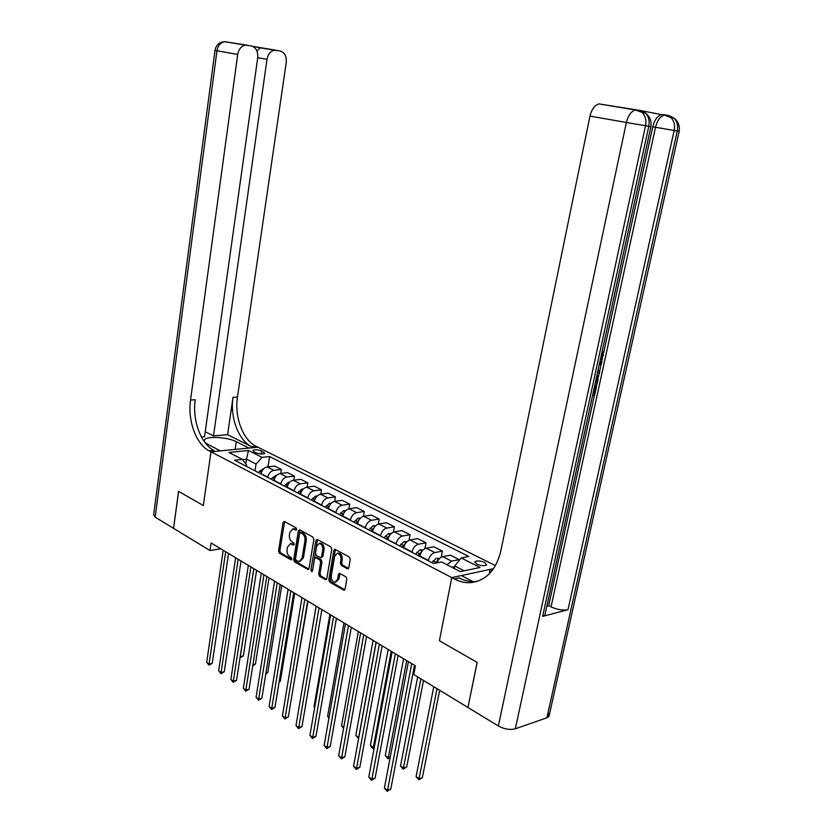 <?xml version="1.0" encoding="UTF-8"?>
<svg xmlns="http://www.w3.org/2000/svg" width="833" height="833" viewBox="0 0 833 833"><rect width="100%" height="100%" fill="white"/><g stroke="black" fill="none" stroke-linecap="round" stroke-linejoin="round"><path stroke-width="1.25" d="M296.631 529.382L296.038 527.83L284.407 521.458L283.064 522.458L278.534 550.946L279.357 553.143L290.873 559.776L291.821 559.099L291.227 557.548L289.728 556.683C287.666 555.163 286.771 552.81 287.062 549.613L287.437 547.239L290.415 543.751L293.56 545.053L294.216 544.293L293.622 542.741L292.112 541.887C290.04 540.388 289.145 538.035 289.436 534.828L289.822 532.433L292.883 528.893L295.954 530.163L296.631 529.382M484.785 562.473C480.433 560.734 477.163 560.474 474.987 561.681L476.788 564.139C481.151 565.878 484.421 566.148 486.618 564.941L484.785 562.473M347.299 568.762L348.788 567.773L350.245 559.37L349.329 557.038L334.835 549.228L333.846 550.353L328.816 579.851L329.701 582.142L344.123 590.274L345.06 589.181L346.809 579.122L345.903 576.79L339.385 573.271L338.427 574.374L337.573 579.341L335.064 582.277C332.409 581.746 331.149 579.57 331.305 575.77L334.627 556.329L337.271 553.32C339.885 553.914 341.103 556.08 340.936 559.828L340.374 563.087L341.28 565.399L347.299 568.762L348.454 568.543M548.135 712.215L548.978 716.432L546.906 717.765L515.325 728.813C510.025 730.135 504.371 729.187 498.353 725.991L467.948 707.488L477.174 662.402L439.397 640.764L477.101 662.36L467.959 707.415M467.875 707.446L413.762 674.522L415.428 665.859L211.082 542.97L209.989 550.53L173.566 528.361L178.616 491.376L203.335 505.537L210.978 451.778L451.767 577.613L439.397 640.764L451.767 577.613L454.349 578.966C459.806 581.798 465.355 583.006 470.989 582.611C486.149 580.632 496.104 570.084 500.841 550.946L589.972 116.099C591.659 109.258 594.658 105.197 598.937 103.906L640.525 110.518L643.805 112.736M313.854 539.367L312.989 537.118L299.724 529.85L298.349 530.85L293.674 559.651L294.518 561.869L308.106 569.553L309.022 568.47L313.854 539.367M317.258 539.461L330.899 546.937L331.794 549.228L326.786 578.685L325.859 579.768L319.549 576.29L318.675 574.02L320.663 562.181L319.789 559.911L315.499 557.631L314.551 558.724L312.5 571.001L311.865 571.761L310.917 570.095L315.853 540.471L317.258 539.461M253.867 451.715L256.064 452.829C259.886 454.204 262.801 454.391 264.79 453.371L261.562 450.945C257.741 449.57 254.846 449.393 252.868 450.414L253.867 451.715M492.272 570.449L490.168 569.387L493.573 568.658L451.767 577.613L461.347 575.561L473.071 581.632M495.468 565.617L256.147 446.321C242.944 440.105 234.292 416.937 237.447 397.081L286.229 62.548C286.687 56.259 284.636 52.385 280.065 50.938L274.598 50.23C270.569 51.042 268.049 54.072 267.018 59.33L257.72 57.706M173.524 528.341L178.574 491.345L203.335 505.537L210.978 451.778L257.918 447.206L248.952 448.081L236.27 441.698C227.68 437.075 206.522 435.836 204.502 439.897C203.71 441.261 204.803 442.729 207.792 444.322L220.412 450.861L210.978 451.778L209.218 450.861C196.13 444.385 187.487 420.467 190.549 400.007L237.717 54.416L216.965 50.782L155.167 517.168L173.566 528.33M246.443 466.376L246.641 465.074L242.424 459.399L234.583 460.222L433.493 563.514L441.428 561.921L460.295 571.646L480.027 567.481L461.19 557.964L468.792 556.444L269.58 456.567L262.02 457.348L256.043 464.054L255.023 470.832M242.424 459.399L228.929 452.444L248.473 450.507L262.02 457.348M209.989 550.53L220.745 548.78M245.797 463.939L246.506 459.15L242.549 459.566M256.043 464.054L246.506 459.15L248.473 450.507M464.116 570.834L454.735 566.024L454.245 568.523M441.209 557.277L442.396 551.113L434.784 552.581C431.629 553.591 429.495 556.215 428.391 560.463L428.318 560.828M442.396 551.113L433.837 546.781L426.225 548.208C423.07 549.197 420.946 551.81 419.842 556.038L419.78 556.392M424.924 548.655L426.027 542.824L418.416 544.22C415.261 545.199 413.147 547.781 412.054 551.987L411.991 552.341M426.027 542.824L417.677 538.587L410.055 539.94C406.9 540.909 404.786 543.48 403.713 547.666L403.651 548.02M409.024 540.263L410.055 534.713L402.433 536.046C399.278 536.993 397.174 539.555 396.112 543.71L396.039 544.064M410.055 534.713L401.891 530.579L394.269 531.881C391.114 532.808 389.011 535.348 387.959 539.482L387.897 539.836M393.478 532.089L394.436 526.8L386.824 528.07C383.669 528.997 381.576 531.506 380.535 535.629L380.473 535.973M394.436 526.8L386.46 522.76L378.848 523.999C375.693 524.905 373.601 527.404 372.57 531.496L372.518 531.818M378.276 524.124L379.182 519.063L371.56 520.281C368.415 521.166 366.333 523.655 365.312 527.726L365.25 528.07M379.182 519.063L371.383 515.106L363.771 516.293C360.627 517.178 358.544 519.636 357.534 523.697L357.472 524.03M363.417 516.366L364.271 511.504L356.649 512.659C353.504 513.524 351.432 515.971 350.433 520.011L350.381 520.354M364.271 511.504L356.649 507.641L349.037 508.765C345.893 509.619 343.821 512.056 342.832 516.064L342.779 516.398M348.881 508.796L349.683 504.111L342.082 505.214C338.937 506.058 336.876 508.474 335.897 512.462L335.834 512.795M349.683 504.111L342.228 500.331L334.627 501.404C331.482 502.237 329.431 504.631 328.462 508.599L328.41 508.942M334.668 501.404L335.428 496.874L327.827 497.926C324.683 498.748 322.642 501.133 321.673 505.079L321.621 505.412M335.428 496.874L328.14 493.178L320.538 494.208C317.404 495.01 315.363 497.374 314.405 501.31L314.353 501.643M320.757 494.177L321.476 489.804L313.885 490.804C310.751 491.595 308.71 493.948 307.773 497.863L307.721 498.196M321.476 489.804L314.343 486.191L306.752 487.17C303.618 487.94 301.588 490.283 300.661 494.177L300.609 494.5M307.138 487.118L307.825 482.88L300.244 483.838C297.11 484.608 295.09 486.93 294.164 490.804L294.111 491.126M307.825 482.88L300.848 479.339L293.268 480.277C290.144 481.026 288.124 483.338 287.208 487.19L287.156 487.513M293.81 480.204L294.466 476.112L286.896 477.017C283.772 477.767 281.762 480.058 280.856 483.89L280.804 484.223M294.466 476.112L287.635 472.644L280.065 473.529C276.952 474.269 274.942 476.538 274.047 480.36L273.995 480.683M280.773 473.446L281.387 469.479L273.828 470.343C270.715 471.072 268.715 473.331 267.82 477.132L267.778 477.455M281.387 469.479L274.703 466.084L267.143 466.928C264.03 467.646 262.041 469.885 261.156 473.675L261.104 473.987M267.997 466.834L269.58 456.567M458.921 560.807L459.15 559.609L450.382 555.174L442.781 556.663C440.251 557.371 438.273 559.422 436.867 562.837M459.15 559.609L451.548 561.14L446.936 564.764M454.735 566.024L461.19 557.964M296.569 529.632L293.455 528.799M291.04 543.647L294.164 544.511M284.626 521.583L279.857 550.728L280.679 552.914L291.769 559.297M299.922 529.965L294.997 559.412L295.84 561.64L308.804 569.095M300.578 532.776L299.62 533.484L295.507 558.787L296.09 560.338L299.141 561.65L302.087 558.183L304.93 540.815C305.232 537.556 304.316 535.171 302.202 533.672L300.578 532.776L301.452 532.516M299.797 561.536L303.399 557.943L302.087 558.183M301.9 532.568L303.524 533.453C305.638 534.963 306.554 537.337 306.252 540.586L303.399 557.943M326.557 579.31L320.872 576.04L319.549 576.29M316.602 557.433L321.111 559.672L321.986 561.942L319.997 573.76L320.872 576.04M317.435 539.555L312.49 571.074M322.735 549.832C322.902 546.177 321.725 544.043 319.216 543.449L316.602 546.438L315.468 553.216L316.342 555.476L320.632 557.756L321.59 556.652L322.735 549.832L324.058 549.603C324.224 545.948 323.048 543.824 320.538 543.22L319.903 543.335M320.861 557.714L322.912 556.413L321.59 556.652M324.058 549.603L322.912 556.413M337.959 553.206L338.594 553.091C341.207 553.674 342.436 555.84 342.259 559.578L341.697 562.837L342.602 565.149L348.517 568.45M335.616 582.173L338.896 579.081L337.573 579.341M339.999 573.458L338.896 579.081M335.439 549.426L330.139 579.591L331.024 581.882L344.82 589.816M263.447 468.979L259.657 471.061L258.594 472.686M240.216 656.581L243.34 655.915L256.606 570.345M259.657 471.061L261.572 472.051L260.521 473.685M243.34 655.915L240.196 657.768L240.289 656.633L253.867 568.7M225.681 551.748L209.052 664.036L206.678 662.35L223.213 550.269M228.565 553.487L212.238 663.276L209.052 664.036L209.021 665.182L206.678 662.35M212.238 663.276L209.021 665.182M276.41 475.56L272.422 477.663L271.36 479.319M252.92 664.744L255.429 664.13L269.049 577.831M274.598 478.381L273.318 480.339M255.429 664.13L252.743 665.9M289.645 482.286L288.489 482.213L284.397 486.087M265.925 672.991L267.768 672.523L281.762 585.474M287.916 484.848L286.396 487.128M267.768 672.523L265.748 674.126M303.17 489.158L301.827 489.075L297.714 493.001M279.222 681.384L280.367 681.092L294.736 593.283M301.536 491.491L299.765 494.063M280.367 681.092L279.107 682.102M238.155 559.255L221.068 672.533L218.642 670.815L235.645 557.735M241.039 560.984L224.254 671.752L221.068 672.533L221.016 673.678L218.642 670.815M224.254 671.752L221.016 673.678M250.91 566.919L233.334 681.207L230.866 679.457L248.338 565.378M253.784 568.658L236.53 680.405L233.334 681.207L233.261 682.352L230.866 679.457M236.53 680.405L233.261 682.352M263.936 574.76L245.87 690.068L243.34 688.277L261.312 573.177M266.81 576.488L249.067 689.235L245.87 690.068L245.766 691.203L243.34 688.277M249.067 689.235L245.766 691.203M316.998 496.187L315.457 496.093L311.323 500.071M292.82 689.943L307.991 601.249M315.457 498.301L313.416 501.154M277.254 582.767L258.667 699.116L256.085 697.294L274.567 581.153M280.127 584.485L261.874 698.262L258.667 699.116L258.542 700.251L256.085 697.294M261.874 698.262L258.542 700.251M227.596 434.68L251.712 446.748C238.519 440.511 229.866 417.271 233.011 397.351L227.596 434.68L213.487 435.909L205.23 431.713M201.399 436.961L204.533 436.69L257.709 57.769C258.126 51.344 255.96 47.387 251.212 45.898L245.443 45.159C241.31 46.013 238.727 49.095 237.717 54.416M213.487 435.909L267.018 59.33M155.167 517.168L153.668 514.638L215.008 50.438L216.965 50.782C217.944 45.555 220.495 42.525 224.608 41.692L247.266 45.201M209.218 450.861L213.914 450.403C200.815 443.958 192.173 420.113 195.234 399.715L190.549 400.007M252.472 46.252L260.5 47.658L256.908 50.99M598.011 370.425L599.781 371.518L599.385 373.361L597.542 372.58M599.937 361.553L601.936 361.616L601.541 363.459L599.229 364.792M545.303 613.39L544.897 615.233L542.658 616.389L568.002 609.714C562.879 610.61 557.235 609.673 551.04 606.882L548.687 605.685L594.418 395.248M596.376 386.241L596.865 383.971M598.344 377.162L599.187 373.299M599.593 371.403L601.291 363.604M601.738 361.543L602.54 357.867M603.633 352.838L652.76 126.803C654.519 119.952 657.456 115.891 661.558 114.621L641.4 110.706M637.734 110.06L640.015 111.174M548.687 605.685L546.865 606.153M489.252 573.885L490.168 569.387M454.349 578.966L459.118 577.935C464.575 580.757 470.114 581.955 475.758 581.559L477.142 581.413M592.971 393.676L594.127 393.582L595.689 386.377L596.574 386.314L595.22 385.835M596.574 386.314L594.627 395.238L592.596 395.394M595.689 386.377L594.637 386.002M594.127 393.582L593.065 393.207M597.126 374.486L598.032 379.567L597.084 383.951L595.043 384.096M595.418 382.368L596.584 382.285L596.74 376.277M596.584 382.285L595.522 381.92M597.126 379.754L596.064 379.39M597.219 376.891L596.647 376.693M599.614 363.032L601.936 361.616M599.385 373.361L597.636 372.174M600.551 358.731L602.519 355.389L601.353 355.014M602.519 355.389L601.947 352.297M602.353 350.401L603.436 355.191L600.166 360.512M331.138 503.361L329.389 503.257L325.234 507.297M329.681 505.287L327.379 508.401M316.092 606.122L300.682 697.846M290.863 590.951L271.745 708.373L269.101 706.499L288.114 589.295M293.726 592.669L274.952 707.477L271.745 708.373L271.6 709.497L269.101 706.499M274.952 707.477L271.6 709.497M345.591 510.702L343.633 510.587L339.458 514.679M344.216 512.451L341.645 515.814M329.878 614.41L313.979 706.915L314.718 707.425M314.624 707.946L313.979 706.915M304.784 599.323L285.105 717.817L282.408 715.911L301.973 597.625M307.637 601.041L288.322 716.89L285.105 717.817L284.928 718.941L282.408 715.911M288.322 716.89L284.928 718.941M360.377 518.199L358.2 518.074L354.004 522.229M359.085 519.802L356.243 523.395M343.967 622.886L327.619 716.224L329.077 717.223M328.9 718.254L327.619 716.224M319.018 607.882L298.766 727.48L296.007 725.533L316.144 606.153M321.871 609.589L301.994 726.522L298.766 727.48L298.568 728.604L296.007 725.533M301.994 726.522L298.568 728.604M375.516 525.873L373.101 525.738L368.884 529.955M374.298 527.341L371.174 531.152M358.367 631.549L341.561 725.741L343.769 727.251M343.56 728.406L341.561 725.741M333.575 616.639L312.729 737.361L309.907 735.362L330.639 614.869M336.417 618.346L315.957 736.372L312.729 737.361L312.5 738.475L309.907 735.362M315.957 736.372L312.5 738.475M391 533.724L388.334 533.578L384.107 537.868M389.834 535.098L386.45 539.076M387.772 539.774L396.112 543.71M373.101 640.4L355.806 735.466L358.69 737.434L376.079 642.201M358.627 738.465L355.806 735.466M358.388 738.538L358.825 737.392M348.475 625.593L327.015 747.461L324.131 745.42L345.466 623.792M351.307 627.301L330.243 746.43L327.015 747.461L326.755 748.575L324.131 745.42M330.243 746.43L326.755 748.575M406.858 541.752L403.932 541.606L399.684 545.959M405.702 543.095L402.079 547.198M403.401 547.885L403.807 547.239M388.168 649.459L370.373 745.4L373.33 747.42L391.218 651.302M374.163 748.138L372.997 748.513L371.81 747.711L370.373 745.4M372.997 748.513L374.361 747.076M363.729 634.767L341.624 757.791L338.677 755.708L360.647 632.913M366.551 636.464L344.862 756.728L341.624 757.791L341.343 758.894L338.677 755.708M344.862 756.728L341.343 758.894M423.091 549.978L419.905 549.822L415.625 554.237M421.914 551.321L418.083 555.507M419.405 556.194L420.061 555.132M403.578 658.736L385.273 755.573L388.293 757.634L406.702 660.611M390.177 757.52L387.928 758.728L385.273 755.573M387.928 758.728L388.293 757.634L390.292 756.958M379.348 644.159L356.576 768.37L353.556 766.235L376.193 642.264M382.16 645.846L359.814 767.266L356.576 768.37L356.264 769.463L353.556 766.235M359.814 767.266L356.264 769.463M439.73 558.402L436.253 558.235L431.963 562.712M417.677 676.906L400.506 765.964L403.599 768.078L406.691 766.995L423.497 680.446M438.512 559.766L434.972 563.212M406.691 766.995L403.203 769.161L420.863 678.843M403.203 769.161L400.506 765.964M395.342 653.78L371.872 779.188L368.79 777.002L392.114 651.833M398.132 655.456L375.11 778.053L371.872 779.188L371.528 780.282L368.79 777.002M375.11 778.053L371.528 780.282M454.558 566.919L451.903 567.315M433.774 686.694L416.094 776.606L419.259 778.761L422.352 777.647L439.647 690.276M422.352 777.647L418.832 779.844L437.044 688.683M418.832 779.844L416.094 776.606M411.721 663.63L387.543 790.267L384.377 788.028L408.409 661.641M414.501 665.307L390.781 789.09L387.543 790.267L387.158 791.35L384.377 788.028M390.781 789.09L387.158 791.35M428.391 560.463L419.842 556.038M412.054 551.987L403.713 547.666M380.535 535.629L372.57 531.496M365.312 527.726L357.534 523.697M350.433 520.011L342.832 516.064M335.897 512.462L328.462 508.599M321.673 505.079L314.405 501.31M307.773 497.863L300.661 494.177M294.164 490.804L287.208 487.19M280.856 483.89L274.047 480.36M267.82 477.132L261.156 473.675M273.828 470.343L267.143 466.928M286.896 477.017L280.065 473.529M300.244 483.838L293.268 480.277M313.885 490.804L306.752 487.17M327.827 497.926L320.538 494.208M342.082 505.214L334.627 501.404M356.649 512.659L349.037 508.765M371.56 520.281L363.771 516.293M386.824 528.07L378.848 523.999M402.433 536.046L394.269 531.881M418.416 544.22L410.055 539.94M434.784 552.581L426.225 548.208M451.548 561.14L442.781 556.663M261.104 454.016L261.562 450.945M263.478 453.933L263.769 452.048M295.476 529.038L294.153 529.247M293.966 544.855L293.268 544.969M293.081 543.897L291.758 544.126M291.592 559.641L290.873 559.776M280.679 552.914L279.357 553.143M279.857 550.728L278.534 550.946M284.386 522.249L283.064 522.458M296.371 529.975L295.673 530.08M308.71 569.231L307.637 569.428M295.84 561.64L294.518 561.869M294.997 559.412L293.674 559.651M299.672 530.642L298.349 530.85M306.252 540.586L304.93 540.815M303.524 533.453L302.202 533.672M326.484 579.414L325.349 579.643M319.997 573.76L318.675 574.02M321.986 561.942L320.663 562.181M321.111 559.672L319.789 559.911M317.279 557.516L315.957 557.756M312.24 569.845L310.917 570.095M317.175 540.242L315.853 540.471M342.602 565.149L341.28 565.399M341.697 562.837L340.374 563.087M342.259 559.578L340.936 559.828M339.76 574.114L338.427 574.374M344.768 589.899L343.581 590.139M331.024 581.882L329.701 582.142M330.139 579.591L328.816 579.851M335.168 550.124L333.846 550.353M263.259 469.187L262.739 468.927M276.16 475.83L275.525 475.497M274.39 478.683L272.422 477.663M289.343 482.619L288.582 482.224M287.479 485.452L285.469 484.421M302.816 489.544L301.921 489.086M300.848 492.376L298.797 491.314M316.592 496.635L315.551 496.093M314.51 499.446L312.417 498.363M251.712 446.748L256.147 446.321M233.011 397.351L237.447 397.081M260.5 47.658L276.275 50.282M255.169 46.846L255.908 46.898M225.066 41.765L226.42 41.744M235.135 449.424L236.27 441.698M546.906 717.765L677.26 130.979L674.168 130.469L568.002 609.714M542.658 616.389L648.792 126.293L645.533 125.752L515.325 728.813M663.214 114.6L669.086 115.61L673.97 118.067L670.877 117.515C674.074 120.827 675.178 125.148 674.168 130.469L652.76 126.803M498.353 725.991L626.374 122.472L589.972 116.099M551.04 606.882L655.519 127.282C657.299 120.431 660.236 116.36 664.338 115.079L661.558 114.621M598.937 103.906L635.444 109.977C631.164 111.31 628.144 115.485 626.374 122.472L645.533 125.752C646.533 120.275 645.419 115.839 642.191 112.455L635.444 109.977L637.255 109.935L642.191 112.455L645.45 113.028C648.678 116.401 649.792 120.827 648.792 126.293L650.906 126.606C651.656 121.014 649.834 116.485 645.45 113.028L640.525 110.518M548.978 716.432L679.187 131.291C679.957 125.845 678.218 121.431 673.97 118.067C677.167 121.358 678.26 125.668 677.26 130.979L679.197 131.27M665.994 115.058L664.338 115.079L670.877 117.515L665.994 115.058M330.67 503.871L329.483 503.257M328.483 506.672L326.338 505.569M345.06 511.275L343.727 510.587M342.759 514.065L340.562 512.93M359.783 518.855L358.294 518.084M357.357 521.625L355.118 520.458M374.85 526.602L373.184 525.748M372.299 529.351L370.008 528.164M390.271 534.526L388.428 533.589M387.584 537.264L385.242 536.046M406.046 542.647L404.026 541.606M403.224 545.355L400.829 544.116M405.255 543.762L405.348 543.22M422.206 550.957L419.999 549.822M419.238 553.643L416.781 552.373M421.196 552.435L421.373 551.477M438.752 559.474L436.346 558.235M435.638 562.129L433.118 560.828M437.502 561.39L437.783 559.922M454.443 567.544L453.09 566.846M474.831 562.442L474.987 561.681M294.205 528.684L292.883 528.893M291.727 543.533L290.415 543.751M301.619 532.495L300.296 532.704M316.821 557.392L315.499 557.631M320.538 543.22L319.216 543.449M338.594 553.091L337.271 553.32M274.598 50.23L259.761 47.762M245.443 45.159L224.608 41.692C219.235 42.087 216.039 44.992 215.008 50.428M259.958 47.689L252.93 46.461M204.314 441.261L204.502 439.897M475.758 581.559L470.989 582.611M544.897 615.233L650.906 126.626"/></g></svg>
